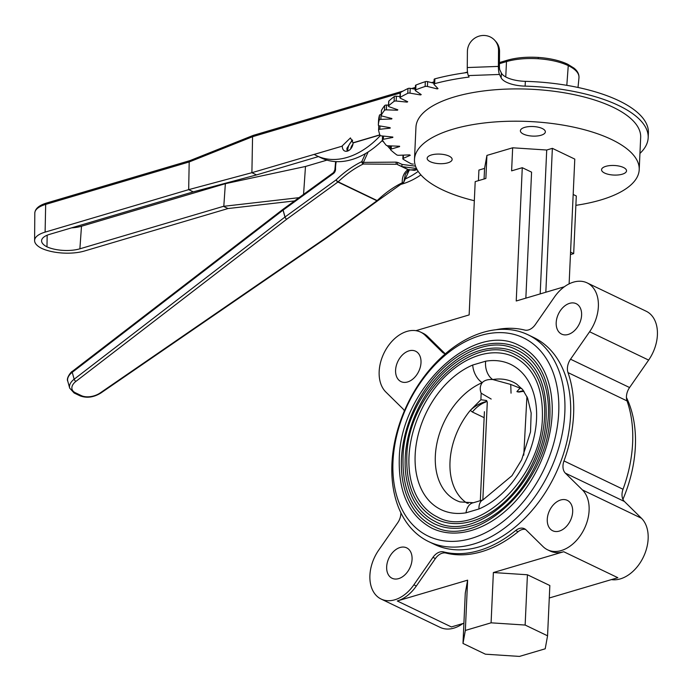 <?xml version="1.0" encoding="UTF-8"?>
<svg xmlns="http://www.w3.org/2000/svg" width="692" height="692" viewBox="0 0 692 692"><rect width="100%" height="100%" fill="white"/><g stroke="black" fill="none" stroke-linecap="round" stroke-linejoin="round"><path stroke-width="1.04" d="M485.672 361.198A80.549 55.239 115.6 0 1 536.542 419.049A80.549 55.239 115.6 0 1 478.959 508.975A14.999 8.607 -113 0 1 482.938 499.892A14.999 8.607 -113 0 1 482.947 499.892L473.423 502.729A14.999 9.835 80.6 0 0 466.027 512.807A80.549 55.239 115.6 0 1 415.157 454.955A80.549 55.239 115.6 0 1 472.74 365.021L485.672 361.198A14.999 9.835 80.6 0 0 492.782 379.536C487.912 379.251 484.4 380.289 482.246 382.65C480.023 385.781 479.66 389.293 481.156 393.194L491.19 399.05M478.959 508.975L466.027 512.807M544.595 416.662A91.232 62.565 115.6 0 1 505.947 500.653A91.232 62.565 115.6 0 1 436.375 519.251C415.987 508.265 406.126 487.523 406.801 456.997C407.285 394.509 473.639 331.356 515.324 354.754A91.232 62.565 115.6 0 1 544.595 416.662M408.989 456.781A88.732 60.853 -64.4 0 0 437.456 517.002C476.753 539.587 542.035 478.025 542.407 416.887C542.969 387.252 533.584 367.288 514.242 357.003A88.732 60.853 -64.4 0 0 446.582 375.09A88.732 60.853 -64.4 0 0 408.989 456.781M548.358 415.555A96.231 65.999 115.6 0 1 507.591 504.139A96.231 65.999 115.6 0 1 434.213 523.758C412.717 512.184 402.329 490.299 403.038 458.113C403.548 392.191 473.553 325.577 517.486 350.247A96.231 65.999 115.6 0 1 548.358 415.555M405.227 457.896A93.731 64.287 -64.4 0 0 435.294 521.509C476.84 545.374 545.772 480.343 546.17 415.771C546.767 384.467 536.845 363.369 516.405 352.496A93.731 64.287 -64.4 0 0 444.939 371.604A93.731 64.287 -64.4 0 0 405.227 457.896M552.13 414.439A101.231 69.425 115.6 0 1 509.243 507.634A101.231 69.425 115.6 0 1 432.05 528.264C409.456 516.102 398.523 493.085 399.267 459.228C399.803 389.873 473.466 319.791 519.649 345.732A101.231 69.425 115.6 0 1 552.13 414.439M401.464 459.004A98.731 67.712 -64.4 0 0 433.131 526.015C476.926 551.161 549.517 482.67 549.932 414.655C550.572 381.681 540.115 359.459 518.567 347.99A98.731 67.712 -64.4 0 0 443.287 368.109A98.731 67.712 -64.4 0 0 401.464 459.004M558.721 412.484A109.976 75.428 115.6 0 1 512.123 513.732A109.976 75.428 115.6 0 1 428.27 536.153A109.976 75.428 115.6 0 1 392.987 461.512A109.976 75.428 115.6 0 1 439.576 360.264A109.976 75.428 115.6 0 1 523.437 337.852A109.976 75.428 115.6 0 1 558.721 412.484M511.051 393.168L510.731 384.449L520.047 388.16L516.915 391.534L520.012 391.897L518.55 392.079M486.588 401.533L485.68 402.052L486.58 400.512L480.897 399.742L481.156 393.194M510.731 384.449L492.782 379.536A65.619 44.997 -64.4 0 1 516.621 384.06L522.702 389.639L527.572 398.021L531.162 412.977L530.513 431.929L521.638 459.834L511.976 475.698L482.947 499.892M473.423 502.729L460.059 501.925A65.619 44.997 -64.4 0 1 435.337 455.907A65.619 44.997 -64.4 0 1 482.246 382.65A14.999 8.607 -113 0 1 472.74 365.021M467.074 503.153A29.998 24.09 113.7 0 1 466.123 502.565L468.233 503.491M466.996 503.153L466.123 502.565A63.733 43.708 115.6 0 1 450.008 461.849A63.733 43.708 115.6 0 1 470.309 410.365L480.897 399.742M484.115 417.648L472.385 412.017L470.309 410.365A29.998 21.556 -50.5 0 1 486.208 401.576M520.047 388.16L521.915 388.705M523.61 390.842A29.998 16.4 -63 0 0 518.818 391.932M517.417 391.897L516.915 391.534M486.58 400.512L486.813 400.953M480.317 500.87L484.417 411.697M523.766 455.189L526.932 396.568M395.59 370.168A16.859 11.565 -64.4 0 0 400.997 381.603A16.859 11.565 -64.4 0 0 413.859 378.169A16.859 11.565 -64.4 0 0 421.004 362.643A16.859 11.565 -64.4 0 0 415.589 351.207A16.859 11.565 -64.4 0 0 402.735 354.641A16.859 11.565 -64.4 0 0 395.59 370.168M386.664 566.817A16.859 11.565 -64.4 0 0 392.07 578.261A16.859 11.565 -64.4 0 0 404.924 574.818A16.859 11.565 -64.4 0 0 412.069 559.3A16.859 11.565 -64.4 0 0 406.662 547.856A16.859 11.565 -64.4 0 0 393.8 551.29A16.859 11.565 -64.4 0 0 386.664 566.817M547.268 519.303A16.859 11.565 -64.4 0 0 552.674 530.747A16.859 11.565 -64.4 0 0 565.537 527.313A16.859 11.565 -64.4 0 0 572.673 511.786A16.859 11.565 -64.4 0 0 567.267 500.342A16.859 11.565 -64.4 0 0 554.413 503.776A16.859 11.565 -64.4 0 0 547.268 519.303M556.195 322.654A16.859 11.565 -64.4 0 0 561.601 334.098A16.859 11.565 -64.4 0 0 574.464 330.664A16.859 11.565 -64.4 0 0 581.609 315.137A16.859 11.565 -64.4 0 0 576.194 303.693A16.859 11.565 -64.4 0 0 563.34 307.127A16.859 11.565 -64.4 0 0 556.195 322.654M626.442 397.511A114.725 78.68 115.6 0 1 635.368 446.496A114.725 78.68 115.6 0 1 622.921 499.347M611.408 579.611A34.989 23.995 -64.4 0 0 648.144 538.8A34.989 23.995 -64.4 0 0 641.458 518.256L624.409 501.484L565.364 473.155A12.499 8.572 115.6 0 1 563.989 460.933A118.73 81.422 -64.4 0 0 573.59 414.508A118.73 81.422 -64.4 0 0 568.002 372.59A12.499 8.572 115.6 0 1 570.537 359.209L589.601 331.753A34.989 23.995 -64.4 0 0 598.364 306.642A34.989 23.995 -64.4 0 0 587.136 282.89A34.989 23.995 -64.4 0 0 554.387 297.127L535.323 324.583A12.499 8.572 115.6 0 1 524.761 330.067A118.73 81.422 -64.4 0 0 495.801 329.764M400.867 512.772A12.499 8.572 115.6 0 1 400.858 513.775A12.499 8.572 115.6 0 1 397.727 522.745L378.662 550.192A34.989 23.995 -64.4 0 0 381.136 599.056A34.989 23.995 -64.4 0 0 413.877 584.818L432.941 557.371A12.499 8.572 115.6 0 1 443.503 551.879A118.73 81.422 -64.4 0 0 515.661 530.539A12.499 8.572 115.6 0 1 524.38 528.697A12.499 8.572 115.6 0 1 526.006 529.838L543.056 546.611A34.989 23.995 -64.4 0 0 547.597 549.811A34.989 23.995 -64.4 0 0 574.282 542.684A34.989 23.995 -64.4 0 0 589.108 510.462A34.989 23.995 -64.4 0 0 582.422 489.919L565.364 473.155M547.597 549.811L550.062 550.996A34.989 23.995 -64.4 0 0 563.729 551.732L493.37 572.543L491.086 622.826L465.344 630.447L462.991 643.439L485.412 654.191L519.467 656.414L545.209 648.802L547.562 635.81L549.846 585.527L527.425 574.767L493.37 572.543M563.989 460.933L623.025 489.261A118.73 81.422 -64.4 0 0 632.635 442.845A118.73 81.422 -64.4 0 0 627.038 400.919L568.002 372.59M570.537 359.209L629.582 387.537L648.638 360.091A34.989 23.995 -64.4 0 0 657.4 334.971A34.989 23.995 -64.4 0 0 646.172 311.227L587.136 282.89M445.432 353.75A12.499 8.572 115.6 0 1 443.883 353.249A12.499 8.572 115.6 0 1 442.266 352.107L425.208 335.343A34.989 23.995 -64.4 0 0 420.667 332.134A34.989 23.995 -64.4 0 0 385.773 349.745A34.989 23.995 -64.4 0 0 385.851 392.027L402.9 408.799A12.499 8.572 115.6 0 1 404.379 410.936M541.066 135.251A12.499 4.792 -177.4 0 0 545.357 131.887A12.499 4.792 -177.4 0 0 538.142 127.172A12.499 4.792 -177.4 0 0 524.666 127.38A12.499 4.792 -177.4 0 0 520.384 130.753A12.499 4.792 -177.4 0 0 527.598 135.459A12.499 4.792 -177.4 0 0 541.066 135.251M622.246 174.211A12.499 4.792 -177.4 0 0 626.528 170.838A12.499 4.792 -177.4 0 0 619.314 166.132A12.499 4.792 -177.4 0 0 605.846 166.34A12.499 4.792 -177.4 0 0 601.564 169.704A12.499 4.792 -177.4 0 0 608.77 174.419A12.499 4.792 -177.4 0 0 622.246 174.211M447.854 162.828A12.499 4.792 -177.4 0 0 452.136 159.463A12.499 4.792 -177.4 0 0 444.921 154.749A12.499 4.792 -177.4 0 0 431.453 154.956A12.499 4.792 -177.4 0 0 427.163 158.33A12.499 4.792 -177.4 0 0 434.377 163.035A12.499 4.792 -177.4 0 0 447.854 162.828M575.874 205.334A112.476 43.138 -177.4 0 0 600.647 200.005A112.476 43.138 -177.4 0 0 639.209 169.687L640.671 137.405A112.476 43.138 -177.4 0 0 575.761 95.003A112.476 43.138 -177.4 0 0 454.514 96.88A112.476 43.138 -177.4 0 0 415.953 127.198L414.482 159.48A112.476 43.138 -177.4 0 0 474.331 200.723M639.209 169.687A112.476 43.138 -177.4 0 0 574.291 127.285A112.476 43.138 -177.4 0 0 453.044 129.17A112.476 43.138 -177.4 0 0 414.482 159.48M564.828 412.64A114.725 78.68 -64.4 0 0 528.022 334.781A114.725 78.68 -64.4 0 0 440.536 358.162A114.725 78.68 -64.4 0 0 391.932 463.787A114.725 78.68 -64.4 0 0 428.746 541.646A114.725 78.68 -64.4 0 0 516.223 518.265A114.725 78.68 -64.4 0 0 564.828 412.64M428.746 541.646L434.498 544.405A114.725 78.68 -64.4 0 0 521.976 521.024A114.725 78.68 -64.4 0 0 570.58 415.399A114.725 78.68 -64.4 0 0 533.774 337.54L528.022 334.781M570.442 254.578L573.677 253.627L570.554 252.122M573.175 194.478L576.298 195.974L573.677 253.627M478.432 180.664L478.916 170.068L484.564 168.398L486.917 155.406L512.66 147.794L546.715 150.017L552.363 148.339L574.784 159.099L569.118 283.876M486.917 155.406L485.871 178.467L475.196 181.624L469.141 314.921L415.901 330.672M484.564 168.398L484.08 178.994M442.266 352.107L444.722 353.292A12.499 8.572 -64.4 0 0 445.181 353.698M444.722 353.292L427.673 336.52A34.989 23.995 -64.4 0 0 423.132 333.319L420.667 332.134M547.562 635.81L525.142 625.049L491.086 622.826M462.991 643.439L465.275 593.148L467.628 580.156L465.344 630.447M525.548 529.432A12.499 8.572 -64.4 0 0 518.118 531.716L515.661 530.539M413.877 584.818L416.342 586.003L435.398 558.556L432.941 557.371M443.503 551.879L445.968 553.064A12.499 8.572 -64.4 0 0 435.398 558.556M445.968 553.064A118.73 81.422 -64.4 0 0 518.118 531.716M416.342 586.003A34.989 23.995 115.6 0 1 397.269 600.976L467.628 580.156M525.142 625.049L527.425 574.767M563.729 551.732L617.852 577.699L549.275 597.992M463.908 623.241L451.383 626.943L397.269 600.976M381.136 599.056L440.173 627.393A34.989 23.995 -64.4 0 0 462.922 623.535M552.363 148.339L545.832 292.24M546.715 150.017L540.184 293.91M512.66 147.794L511.613 170.855L522.278 167.698L531.577 172.152L525.851 298.148M522.278 167.698L516.232 300.994L564.387 286.748M629.582 387.537A12.499 8.572 -64.4 0 0 627.038 400.919M623.025 489.261A12.499 8.572 -64.4 0 0 624.409 501.484M415.459 85.557A1.981 0.761 2.6 0 1 415.459 85.523A1.981 0.761 2.6 0 1 415.459 85.479A1.981 0.761 2.6 0 1 415.953 85.047L415.736 89.848A1.981 0.761 -177.4 0 0 415.243 90.28A1.981 0.761 -177.4 0 0 415.243 90.323A1.981 0.761 -177.4 0 0 415.52 90.739L421.238 94.605L420.494 94.934L420.528 94.129M400.158 92.944A1.981 0.761 2.6 0 1 400.158 92.91A1.981 0.761 2.6 0 1 400.158 92.866A1.981 0.761 2.6 0 1 400.443 92.538L400.227 97.338A1.981 0.761 -177.4 0 0 399.941 97.676A1.981 0.761 -177.4 0 0 399.941 97.71A1.981 0.761 -177.4 0 0 400.426 98.247L407.709 101.741L407.13 102.113L407.155 101.473M434.135 79.442A1.981 0.761 2.6 0 1 434.135 79.398A1.981 0.761 2.6 0 1 434.143 79.364A1.981 0.761 2.6 0 1 434.879 78.845L434.663 83.654A1.981 0.761 -177.4 0 0 433.919 84.164A1.981 0.761 -177.4 0 0 433.919 84.208A1.981 0.761 -177.4 0 0 434.048 84.493L438.027 88.628L437.128 88.887L437.18 87.746M403.427 155.112L403.289 158.347A1.981 0.761 -177.4 0 0 402.848 158.753A1.981 0.761 -177.4 0 0 402.848 158.797A1.981 0.761 -177.4 0 0 403.177 159.238A150.147 57.583 2.6 0 0 411.117 163.745A1.981 0.761 -177.4 0 0 413.383 164.065M391.369 145.9L391.222 149.065A1.981 0.761 -177.4 0 0 390.548 149.567A1.981 0.761 -177.4 0 0 390.548 149.602A1.981 0.761 -177.4 0 0 390.712 149.922A150.147 57.583 2.6 0 0 396.637 154.818A1.981 0.761 -177.4 0 0 398.756 155.285L409.638 154.887L410.252 155.302L403.289 158.347M383.472 136.09L383.333 139.282A1.981 0.761 -177.4 0 0 382.373 139.845A1.981 0.761 -177.4 0 0 382.373 139.879A1.981 0.761 -177.4 0 0 382.425 140.078A150.147 57.583 2.6 0 0 386.162 145.208A1.981 0.761 -177.4 0 0 388.074 145.796L399.604 146.237M379.995 125.961L379.839 129.283A1.981 0.761 -177.4 0 0 378.576 129.888A1.981 0.761 -177.4 0 0 378.567 129.932A1.981 0.761 -177.4 0 0 378.576 129.992A150.147 57.583 2.6 0 0 379.995 135.208A1.981 0.761 -177.4 0 0 381.647 135.909L392.848 137.042M379.839 129.283L390.184 128.15L390.167 127.691L379.683 125.909A1.981 0.761 -177.4 0 1 378.342 125.122L378.559 120.322A1.981 0.761 2.6 0 1 378.559 120.313L378.342 125.114A1.981 0.761 -177.4 0 0 378.342 125.122A150.147 57.583 2.6 0 1 378.654 122.536A150.147 57.583 2.6 0 1 379.268 119.975L379.493 115.175A1.981 0.761 2.6 0 1 381.076 114.569L381.24 114.569M378.559 120.313A150.147 57.583 2.6 0 1 378.87 117.735A150.147 57.583 2.6 0 1 379.493 115.175M381.422 110.616A1.981 0.761 2.6 0 1 381.422 110.573A1.981 0.761 2.6 0 1 381.43 110.538A1.981 0.761 2.6 0 1 381.456 110.443L381.24 115.244A1.981 0.761 -177.4 0 0 381.205 115.339A1.981 0.761 -177.4 0 0 381.205 115.382A1.981 0.761 -177.4 0 0 382.226 116.1L391.923 118.531L391.741 118.981L391.767 118.496M388.696 101.387A1.981 0.761 2.6 0 1 388.696 101.343A1.981 0.761 2.6 0 1 388.696 101.309A1.981 0.761 2.6 0 1 388.835 101.084L388.61 105.893A1.981 0.761 -177.4 0 0 388.48 106.11A1.981 0.761 -177.4 0 0 388.48 106.153A1.981 0.761 -177.4 0 0 389.215 106.784L397.831 109.794L397.45 110.21L397.467 109.665M381.456 110.443A150.147 57.583 2.6 0 1 384.717 105.53A1.981 0.761 2.6 0 1 386.577 105.054L388.523 105.123M386.577 105.054L386.361 109.864L397.45 110.21M386.361 109.864A1.981 0.761 -177.4 0 0 384.501 110.331L384.717 105.53M381.24 115.244A150.147 57.583 2.6 0 1 384.501 110.331M381.076 114.569L380.86 119.379L391.741 118.981M380.86 119.379A1.981 0.761 -177.4 0 0 379.268 119.975M383.333 139.282L392.822 137.448M391.222 149.065L399.587 146.592M499.546 51.519L498.525 50.386A15.873 15.172 -41.9 0 0 494.771 40.344L495.792 41.477A15.873 15.172 138.1 0 1 499.546 51.519L499.416 67.556L499.702 69.65L501.38 73.023A23.805 9.134 -177.4 0 0 525.349 81.336L525.133 86.137A23.805 9.134 2.6 0 1 501.155 77.824L499.477 74.459A7.05 1.358 -92.1 0 1 498.396 66.415L467.264 67.548A7.05 1.358 87.9 0 0 468.354 75.584L469.081 77.054A150.147 57.583 2.6 0 0 434.663 83.654M525.133 86.137A119.993 46.018 2.6 0 1 648.179 137.743A119.993 46.018 2.6 0 1 639.944 153.416M525.349 81.336A119.993 46.018 2.6 0 1 648.395 132.942L648.179 137.743M494.771 40.344A15.873 15.172 -41.9 0 0 481.667 35.586A15.873 15.172 -41.9 0 0 467.403 51.511L467.264 67.548M498.525 50.386L498.396 66.415L499.416 67.556M434.879 78.845A150.147 57.583 2.6 0 1 467.576 72.478M396.395 96.223L396.179 101.032A1.981 0.761 -177.4 0 0 394.094 101.361L394.31 96.56A1.981 0.761 2.6 0 1 396.395 96.223L399.993 96.586M396.179 101.032L407.13 102.113M400.227 97.338A150.147 57.583 2.6 0 1 407.77 93.325L407.986 88.524A1.981 0.761 2.6 0 1 410.226 88.342L415.286 89.207M400.443 92.538A150.147 57.583 2.6 0 1 407.986 88.524M410.226 88.342L410.01 93.143A1.981 0.761 -177.4 0 0 407.77 93.325M410.01 93.143L420.494 94.934M415.953 85.047A150.147 57.583 2.6 0 1 425.329 81.673A1.981 0.761 2.6 0 1 427.647 81.647L433.962 83.239M427.647 81.647L427.431 86.457L437.128 88.887M427.431 86.457A1.981 0.761 -177.4 0 0 425.113 86.474L425.329 81.673M415.736 89.848A150.147 57.583 2.6 0 1 425.113 86.474M388.835 101.084A150.147 57.583 2.6 0 1 394.31 96.56M388.61 105.893A150.147 57.583 2.6 0 1 394.094 101.361M538.272 58.742C526.275 58.033 515.687 58.984 506.492 61.588A1.981 1.228 -106.5 0 1 507.236 60.247C516.258 57.67 526.603 56.727 538.272 57.427C549.906 58.24 559.69 60.498 567.63 64.192L567.63 64.192A1.981 1.358 -64.3 0 1 568.262 65.602C560.226 61.882 550.235 59.599 538.272 58.742L538.272 57.427M566.817 85.332L568.262 65.602C575.995 69.451 579.541 73.663 578.901 78.239L578.979 77.72C579.169 74.122 577.5 70.913 573.945 68.093L567.63 64.192M294.507 200.931L228.031 208.543L84.467 251.014A30.638 11.747 2.6 0 1 41.71 248.393A30.638 11.747 2.6 0 1 34.6 240.557A30.638 11.747 2.6 0 1 45.11 232.123L188.674 189.651L251.897 172.697L342.332 146.116A7.145 4.896 115.6 0 0 344.625 150.96A7.145 4.896 115.6 0 0 350.074 149.507A7.145 4.896 115.6 0 0 353.102 142.933L379.917 135.001M347.367 151.124A7.145 4.896 115.6 0 1 346.917 148.313L352.332 139.922M228.031 208.543L223.447 206.337L79.883 248.809A23.649 9.074 2.6 0 1 46.969 246.836L47.168 235.211M303.563 194.348L305.492 166.469L225.358 183.683L81.492 226.241A24.514 9.403 2.6 0 1 71.51 227.867M318.441 156.574L256.524 174.92L251.897 172.697L252.563 136.705L254.05 135.407M46.969 246.836A23.649 9.074 2.6 0 1 41.581 240.833A23.649 9.074 2.6 0 1 49.694 234.328L193.258 191.857L256.524 174.92M79.883 248.809L81.492 226.241A24.514 9.403 2.6 0 1 81.483 226.241M193.258 191.857L188.674 189.651L189.193 161.954L45.672 204.408A31.676 12.145 -177.4 0 0 34.808 213.119C35.11 208.733 38.986 205.377 46.416 203.067L46.416 203.067A1.981 1.228 73.5 0 0 45.672 204.408L45.11 232.123M418.184 171.391A77.686 53.275 115.6 0 1 405.227 178.986M420.918 174.894A77.686 53.275 115.6 0 1 399.215 184.773M298.996 197.67L223.447 206.337M223.801 206.277L225.358 183.683M382.529 140.251A77.686 53.275 115.6 0 1 321.356 157.975L316.772 155.778A77.686 53.275 115.6 0 1 314.229 154.428L342.332 146.116M380.349 135.554A77.686 53.275 115.6 0 1 316.772 155.778M353.102 142.933L350.455 137.916L342.125 146.012M352.885 142.829L379.856 134.845M326.97 160.12L305.492 166.469M189.98 160.596L253.358 135.347L403.012 91.076M190.672 160.648L189.193 161.954L252.563 136.705L400.149 93.048M352.955 144.135A6.981 4.792 -64.4 0 0 350.697 148.849M368.153 151.946L363.412 162.395L363.222 164.021A98.61 67.626 -64.4 0 0 338.128 181.832A1.981 0.701 -133.7 0 1 336.165 179.834A1.981 0.891 54 0 0 337.904 182.022L286.748 219.191L75.938 381.37A13.892 7.941 164.6 0 0 75.385 392.762L81.362 395.625A13.892 7.941 164.6 0 0 100.124 392.978L325.802 237.936A1.981 0.891 54 0 0 326.538 237.97L377.685 200.801A1.981 0.891 54 0 0 377.789 200.689M75.938 381.37A1.981 0.943 52.4 0 1 74.148 379.216L72.245 372.313A1.981 0.943 52.4 0 1 72.392 371.327L283.201 209.148A1.981 1.981 0 0 1 283.244 209.122A1.981 0.943 52.4 0 0 283.201 209.148A1.981 0.943 52.4 0 0 283.054 210.134L72.245 372.313A15.873 9.074 164.6 0 0 67.781 381.223L69.684 388.125A15.873 9.074 -15.4 0 1 74.148 379.216L284.966 217.037A1.981 0.943 52.4 0 0 286.748 219.191A1.981 0.891 54 0 1 285.017 217.003A1.981 1.133 164.6 0 0 284.966 217.037L283.054 210.134A1.981 1.133 164.6 0 1 283.115 210.1A1.981 0.891 -126 0 1 283.244 209.122L333.553 172.559A1.981 0.891 54 0 0 333.414 173.536L283.115 210.1L285.017 217.003L336.165 179.834A100.591 68.992 115.6 0 1 361.76 161.66L363.412 162.395L396.127 162.127A1.981 0.519 91.9 0 0 396.395 164.272L363.222 164.021A1.981 1.09 64 0 1 361.76 161.66L365.419 153.615M383.835 142.215L382.062 140.71M388.973 145.83L390.522 147.448L389.466 148.2L390.556 149.316M387.382 145.822L389.466 148.2M409.275 170.068L403.929 181.849L409.223 170.042L402.104 166.625A1.981 0.778 -66.2 0 1 402.234 164.462L415.511 166.149M408.046 169.609A1.981 1.92 -70.5 0 1 407.899 169.557L407.899 169.557A1.981 1.92 -70.5 0 1 407.744 169.497L397.571 164.618A1.981 0.623 -66 0 1 397.839 162.508L396.127 162.127M408.436 169.756A1.981 1.782 -126.3 0 1 407.752 169.722C403.834 172.87 402 177.221 402.277 182.766A1.981 1.09 64 0 0 402.986 182.809L402.986 182.809A1.981 1.981 0 0 0 403.929 181.849M416.506 168.502L402.104 166.625A65.472 1.496 24.4 0 1 397.571 164.618L407.744 169.497A65.472 1.496 24.4 0 1 409.232 170.042L416.982 169.41M409.162 169.453L405.339 174.211L403.877 181.814A1.981 1.747 -2.6 0 1 402.277 182.766A98.61 67.626 115.6 0 0 377.175 200.576A1.981 1.358 115.6 0 1 376.95 200.766A1.981 0.891 54 0 0 377.685 200.801M402.986 182.809L377.893 200.628A1.981 0.701 46.3 0 1 377.175 200.576L338.128 181.832A1.981 1.358 115.6 0 1 337.904 182.022L376.95 200.766L325.802 237.936A1.981 0.839 55.5 0 0 326.494 238.005A1.981 0.839 55.5 0 0 326.512 237.987L100.816 393.047A1.981 0.839 55.5 0 1 100.124 392.978M524.017 391.421A29.998 20.57 -64.4 0 0 520.012 391.897M485.68 402.052A29.998 20.57 -64.4 0 0 472.385 412.017M648.638 360.091L589.601 331.753M425.208 335.343L427.673 336.52M641.458 518.256L582.422 489.919M499.477 74.459L468.354 75.584M501.155 77.824L501.38 73.023M505.757 76.95L506.492 61.588L499.442 63.673M415.321 88.559L413.911 88.974M347.791 150.986A8.97 6.15 115.6 0 1 352.617 140.666M333.553 172.559L334.859 169.886A1.981 0.856 -1.3 0 1 335.542 169.22A29.756 20.414 -64.4 0 1 336.217 161.625M333.414 173.536A3.97 2.725 -64.4 0 0 335.542 169.22M397.839 162.508A63.491 1.453 -155.6 0 0 402.234 164.462M75.385 392.762A1.981 1.358 115.6 0 1 74.096 392.978L69.684 388.125M81.362 395.625A1.981 1.358 115.6 0 1 80.073 395.85L74.096 392.978M428.27 536.153L430.813 537.373M523.437 337.852L525.981 339.071M482.843 499.935L487.298 401.87M415.243 90.323L415.459 85.523M399.941 97.71L400.158 92.91M433.919 84.208L434.135 79.398M402.848 158.797L403.012 155.129M390.548 149.602L390.712 145.882M382.373 139.879L382.546 135.995M378.567 129.932L378.766 125.624M381.205 115.382L381.422 110.573M388.48 106.153L388.696 101.343M411.506 88.559L415.373 87.417M431.557 82.633L434.022 81.898M464.418 72.911L467.515 71.994M499.451 62.548L507.236 60.247M46.416 203.067L189.945 160.605M578.01 87.46L578.979 77.72M34.6 240.557L34.808 213.119M334.859 169.886L335.629 161.599M417.129 169.67L414.387 170.362L407.899 169.557M80.073 395.85C86.751 398.332 93.671 397.398 100.816 393.047M72.392 371.327C71.76 370.973 65.809 378.152 67.781 381.223"/></g></svg>
